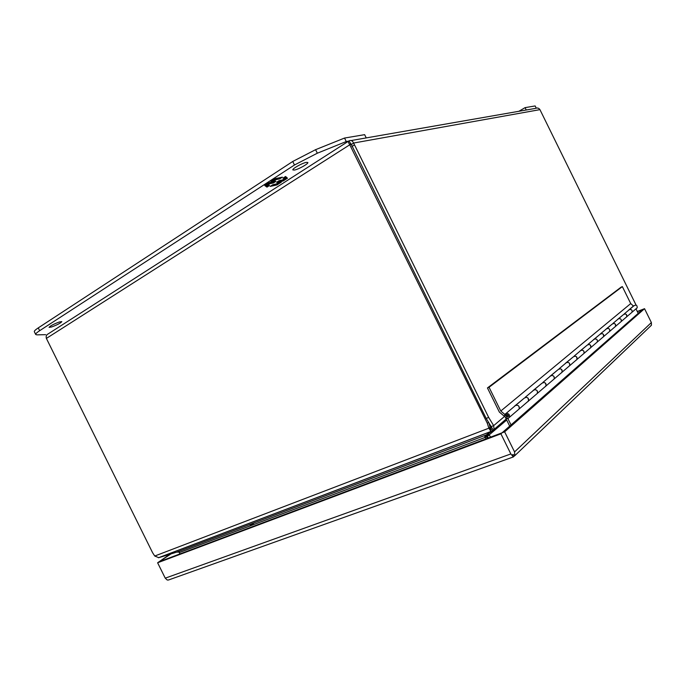 <?xml version="1.0" encoding="UTF-8"?>
<svg xmlns="http://www.w3.org/2000/svg" width="686" height="686" viewBox="0 0 686 686"><rect width="100%" height="100%" fill="white"/><g stroke="black" fill="none" stroke-linecap="round" stroke-linejoin="round"><path stroke-width="1.03" d="M254.36 522.749L249.661 526.016M506.036 417.731L505.693 418.023L509.689 426.126M511.036 424.943L507.957 418.709L505.693 418.023M527.748 401.722L528.469 400.984C528.494 397.52 527.08 396.577 524.224 398.163L515.881 405.186M515.246 405.563C518.136 404.74 519.439 405.88 519.156 408.967L518.367 409.645M545.25 386.715L545.953 385.995C545.996 382.668 544.624 381.768 541.854 383.311L525.219 397.305C527.86 397.185 528.94 398.412 528.469 400.984L528.04 401.507M533.631 390.085C536.426 389.279 537.678 390.36 537.395 393.335L536.624 393.996M561.38 372.884L562.066 372.189C562.117 368.974 560.796 368.125 558.104 369.634L542.823 382.479C545.379 382.342 546.425 383.517 545.953 385.995L545.533 386.51M550.532 375.859C553.25 375.053 554.46 376.082 554.168 378.955L553.422 379.598M576.283 360.107L576.952 359.43C577.012 356.326 575.734 355.511 573.119 356.986L566.722 362.371M566.139 362.723C568.78 361.925 569.946 362.92 569.654 365.689L568.926 366.315M590.106 348.256L590.757 347.605C590.826 344.604 589.591 343.823 587.045 345.264L581.145 350.22M580.588 350.563C583.143 349.783 584.275 350.726 583.983 353.41L583.272 354.01M602.951 337.246L603.586 336.603C603.663 333.696 602.471 332.95 599.984 334.356L594.548 338.944M593.999 339.278C596.486 338.498 597.583 339.407 597.283 342.005L596.597 342.597M614.922 326.973L615.548 326.356C615.634 323.543 614.467 322.823 612.049 324.204L607.016 328.44M606.484 328.765C608.902 328.002 609.965 328.877 609.665 331.389L608.997 331.964M626.112 317.386L626.712 316.778C626.807 314.051 625.675 313.356 623.325 314.711L618.652 318.647M618.129 318.956C620.487 318.21 621.516 319.05 621.224 321.485L620.573 322.051M636.582 308.408L637.174 307.817C637.277 305.167 636.179 304.498 633.881 305.819L629.534 309.48M629.028 309.789C631.326 309.052 632.329 309.858 632.029 312.224L631.394 312.773M638.212 313.365L635.982 308.837M637.388 311.693L642.619 309.497L502.092 432.789L504.639 431.837L514.56 451.928L514.792 455.538L512.802 454.458L512.982 456.516L510.847 453.943L500.909 433.826L502.092 432.797L159.203 561.723L171.028 553.902M500.909 433.826L157.617 562.777L169.836 554.271M157.617 562.777L165.249 578.169L167.247 580.022L168.507 579.996L513.222 456.987M169.896 579.499L168.507 579.996M649.839 326.768L651.451 325.121L651.374 322.557L644.54 308.691L504.639 431.837M513.077 456.413L513.342 456.927L514.792 455.538M637.285 311.487L644.54 308.691M518.873 111.295L525.082 107.642L535.149 105.944L536.212 108.096M525.082 107.642L526.248 110.009M51.622 326.973L49.075 327.359C50.181 325.91 53.602 324.126 59.339 321.991L61.826 321.623C60.737 323.055 57.341 324.838 51.622 326.973M294.457 170.042L292.879 169.939C291.859 168.885 302.2 163.054 306.316 162.376L307.825 162.496C308.794 163.577 298.616 169.313 294.457 170.042M45.653 334.665L36.941 334.862L35.715 334.511L34.343 331.732C34.068 331.081 35.372 329.795 38.262 327.891L292.733 161.476L315.586 149.677L344.535 138.049L364.635 134.662L366.238 137.912M35.715 334.511C35.449 333.868 36.761 332.599 39.651 330.703L294.474 165L317.326 153.21L346.259 141.539L344.535 138.049M346.259 141.539L348.497 141.144M282.392 177.151L275.378 178.626L270.97 181.49L271.759 182.107L269.169 182.665L264.762 185.52L266.965 187.132L269.529 185.469L266.014 186.24L269.915 183.711L273.422 182.948L275.832 181.387L272.333 182.142L276.278 179.586L279.768 178.849L282.392 177.151M270.181 186.421L277.05 184.903L281.337 182.15L280.617 181.55L283.104 181.01L287.468 178.197L285.573 176.482L282.958 178.171L286.379 177.442L282.469 179.964L279.031 180.701L276.63 182.253L280.068 181.507L276.192 184.011L272.745 184.766L270.181 186.421M280.951 177.451L279.536 178.377L279.768 178.849M279.536 178.377L276.038 179.115L276.278 179.586M276.038 179.115L272.102 181.67L272.333 182.142M274.391 181.696L273.191 182.476L273.422 182.948M273.191 182.476L269.684 183.239L269.915 183.711M269.684 183.239L265.782 185.769L266.014 186.24M268.089 185.786L266.734 186.661L266.965 187.132M266.734 186.661L266.125 186.215M265.936 186.078L264.985 185.383M271.176 181.361L271.759 182.107M280.926 181.799L276.827 184.44L277.05 184.903M276.827 184.44L271.39 185.632M277.83 181.481L279.837 181.044L280.068 181.507M286.122 176.979L284.158 177.391M287.074 177.846L282.881 180.547L283.104 181.01M282.881 180.547L280.385 181.078L280.617 181.55M350.314 143.648L351.335 144.489L349.757 144.78C348.274 142.465 347.991 141.187 348.917 140.93C350.846 139.901 352.415 140.604 353.607 143.04L539.942 109.64C538.793 108.011 537.292 107.599 535.44 108.405L351.181 140.536M348.454 141.23L48.209 333.885C46.425 334.768 45.816 336.277 46.382 338.421L349.757 144.78L487.343 423.339L488.878 428.184L490.078 427.172L489.152 423.716M47.017 339.69L152.292 552.11M348.917 140.93L351.326 144.497L353.607 143.04L488.681 417.44L486.177 418.417L351.343 144.532M490.258 429.419L490.979 431.52L488.878 428.184L154.744 556.029L152.575 552.676L46.382 338.421M486.177 418.417L491.15 426.606L493.663 425.646L488.681 417.44M539.942 109.64L636.076 305.09M154.744 556.029L158.775 557.675L490.979 431.52L486.177 434.993L484.762 436.819L486.04 438.826M351.892 146.521L354.165 145.08M504.527 416.453L493.663 425.646L494.092 429.376L493.414 430.225L491.15 426.606M490.078 427.172L490.096 428.33M179.621 554.048L179.423 552.153L176.928 552.084L158.775 557.675M490.713 437.068L488.192 433.921L493.414 430.225M491.459 427.824L490.13 428.801M485.894 435.224L484.762 436.819M486.365 434.881L486.708 435.31L489.169 434.461M485.902 435.739L487.394 438.32M179.458 552.513L486.554 436.888M506.68 420.021L487.334 436.468L486.708 435.31M487.334 436.468L488.286 437.985M631.206 312.936L632.029 312.224C632.466 310.209 631.617 309.3 629.508 309.489L624.149 313.999C626.301 313.811 627.15 314.737 626.712 316.778L625.864 317.507M620.376 322.223L621.224 321.485C621.662 319.41 620.796 318.467 618.618 318.656L612.898 323.475C615.102 323.286 615.985 324.246 615.548 326.356L614.673 327.102M600.396 333.885L600.859 333.61C603.123 333.43 604.032 334.434 603.586 336.603L609.665 331.389C610.111 329.254 609.219 328.277 606.981 328.457L600.396 333.885M608.799 332.144L637.174 307.817M596.391 342.777L597.283 342.005C597.738 339.793 596.811 338.781 594.513 338.953L587.936 344.492C590.269 344.321 591.212 345.358 590.757 347.605L590.363 348.068M583.066 354.199L583.983 353.41C584.438 351.129 583.486 350.066 581.111 350.237L574.036 356.197C576.437 356.034 577.415 357.114 576.952 359.43L576.549 359.91M568.711 366.504L569.654 365.689C570.117 363.331 569.123 362.234 566.679 362.388L559.039 368.819C561.517 368.674 562.529 369.797 562.066 372.189L561.654 372.687M553.208 379.787L554.168 378.955C554.64 376.52 553.611 375.371 551.098 375.516M536.401 394.193L537.395 393.335C537.867 390.806 536.804 389.605 534.205 389.734M518.136 409.851L519.156 408.967C519.628 406.344 518.522 405.092 515.838 405.203L506.045 413.452C508.772 413.349 509.895 414.636 509.424 417.311L508.386 418.203L506.448 418.074L504.742 416.634L504.707 414.353L500.78 411.025L489.049 387.273L487.446 387.933L499.348 412.046L504.742 416.634M633.53 306.11L630.717 303.572L622.356 286.602L621.096 287.16L487.446 387.933M622.356 286.602L489.049 387.273M630.717 303.572L500.78 411.025M505.625 413.932L504.707 414.353L504.75 416.634M514.569 406.129L523.795 398.523M532.971 390.643L541.434 383.663M549.889 376.4L557.692 369.968M565.513 363.246L572.724 357.32M579.979 351.078L586.659 345.581M593.399 339.776L599.615 334.674M605.901 329.254L611.689 324.504M617.563 319.436L622.965 315.011M628.479 310.252L633.641 305.853M504.913 414.533L506.671 416.599M506.388 414.764L505.505 413.761M506.285 414.859C507.76 414.387 508.437 414.961 508.317 416.574L506.5 416.745M510.847 453.943L165.249 578.169M651.374 322.557L514.56 451.928M315.586 149.677L317.326 153.21M292.733 161.476L294.474 165M38.262 327.891L39.651 330.703M488.389 422.473L487.343 423.339M493.586 430.079L506.285 419.215M486.305 434.924L176.714 552.144M350.803 143.588L350.332 143.674M490.593 428.467L492.539 430.859M491.502 427.155L490.096 428.347M507.983 415.527C507.957 416.711 507.443 416.908 506.448 416.119C506.474 414.944 506.988 414.747 507.983 415.527M508.412 415.69L507.846 416.814L506.345 416.153M506.328 416.119L506.328 415.073L507.554 414.678M509.424 417.311L603.586 336.603M514.732 455.753L651.323 325.353M158.423 557.761L490.859 431.494M494.092 429.376L506.191 419.035M490.387 429.788L490.104 427.961M486.177 434.993L176.928 552.084M488.749 433.526L488.243 433.964M488.123 433.826L488.561 434.195M506.328 415.073L506.311 416.153C506.5 416.925 507.16 417.011 508.309 416.411L508.42 416.316"/></g></svg>
